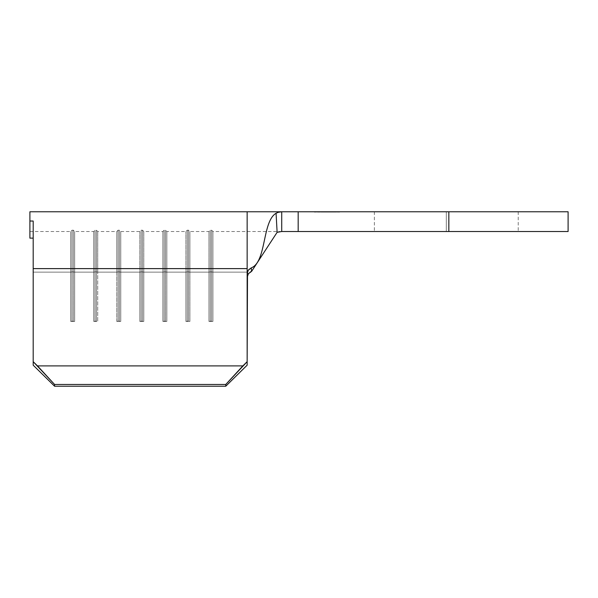 <?xml version="1.0" encoding="UTF-8"?>
<svg xmlns="http://www.w3.org/2000/svg" width="598" height="598" viewBox="0 0 598 598"><rect width="100%" height="100%" fill="white"/><g stroke="black" fill="none" stroke-linecap="round" stroke-linejoin="round"><path stroke-width="0.45" stroke-dasharray="2.99 2.24" d="M446.302 211.767L374.378 211.767L446.302 211.767L446.302 231.516L446.302 211.767L374.378 211.767L518.227 211.767L446.302 211.767L446.302 231.516L374.378 231.516L518.227 231.516L446.302 231.516L446.302 211.767L518.227 211.767L446.302 211.767M314.638 211.767L339.32 212.096L314.638 211.767M320.924 211.767L339.664 211.767L314.301 212.096L339.664 212.096L320.924 211.767M33.189 365.176L33.189 221.028L33.189 365.176L33.189 221.028L29.9 221.028L29.9 211.767L29.9 238.131L29.9 231.516L29.9 238.131L33.189 238.131L33.189 365.176L33.189 272.127L70.721 272.127L33.189 272.127L33.189 238.131L29.9 238.131L29.9 221.028L33.189 221.028L33.189 361.67L54.59 384.477L54.59 386.233L33.189 365.176L54.59 386.233L225.76 386.233L54.59 386.233L54.59 384.477L225.76 384.477L54.59 384.477L37.487 365.894L242.863 365.894L37.487 365.894L33.189 361.67L33.189 365.176M247.153 273.705L247.153 277.397L247.153 272.127L212.918 272.127L212.918 231.516L212.918 272.127L247.153 272.127L212.918 272.127L247.153 272.127L247.153 231.516L247.153 277.397L247.153 273.712L248.29 270.169L251.257 267.882C266.611 261.931 262.066 221.544 276.067 213.254C262.066 221.544 266.611 261.931 251.257 267.882L251.586 271.387L277.121 232.323L251.586 271.387L251.257 267.882L249.456 268.921L247.303 272.374L247.153 365.176L247.153 361.67L225.76 384.477L225.76 386.233L225.76 384.477L247.153 361.67L247.153 272.127L247.153 365.176L247.153 268.614L33.189 268.614L247.153 268.614L247.153 211.767L247.153 268.614M212.918 272.127L212.918 321.44L208.971 321.44L208.971 272.127L189.88 272.127L189.88 321.44L185.926 321.44L185.926 272.127L166.835 272.127L166.835 321.44L162.888 321.44L162.888 272.127L143.797 272.127L143.797 321.44L139.842 321.44L139.842 272.127L120.751 272.127L120.751 321.44L116.804 321.44L116.804 272.127L97.713 272.127L97.713 321.44L93.759 321.44L93.759 272.127L74.668 272.127L74.668 321.44L70.721 321.44L70.721 231.516L70.721 272.127L33.189 272.127L70.721 272.127L70.721 321.44L74.668 321.44L74.668 272.127L93.759 272.127L93.759 231.516L93.759 272.127L74.668 272.127L74.668 231.516L74.668 272.127L93.759 272.127L93.759 321.44L97.713 321.44L97.713 272.127L116.804 272.127L116.804 231.516L116.804 272.127L97.713 272.127L97.713 231.516L97.713 272.127L116.804 272.127L116.804 321.44L120.751 321.44L120.751 272.127L139.842 272.127L139.842 231.516L139.842 272.127L120.751 272.127L120.751 231.516L120.751 272.127L139.842 272.127L139.842 321.44L143.797 321.44L143.797 272.127L162.888 272.127L162.888 231.516L162.888 272.127L143.797 272.127L143.797 231.516L143.797 272.127L162.888 272.127L162.888 321.44L166.835 321.44L166.835 272.127L185.926 272.127L185.926 231.516L185.926 272.127L166.835 272.127L166.835 231.516L166.835 272.127L185.926 272.127L185.926 321.44L189.88 321.44L189.88 272.127L208.971 272.127L208.971 231.516L208.971 272.127L189.88 272.127L189.88 231.516L189.88 272.127L208.971 272.127L208.971 321.44L212.918 321.44L212.918 272.127L212.918 321.44L210.287 321.208L210.287 271.888L211.602 271.888L211.602 321.208L211.602 271.888L212.918 272.127L210.287 271.888L210.287 321.208L208.971 321.44L208.971 272.127L211.602 271.888L211.602 230.2L211.602 271.888L212.918 272.127L212.918 321.44L211.602 321.208L211.602 230.2L211.602 271.888L212.918 272.127M72.037 271.888L73.352 271.888L73.352 321.208L72.037 321.208L72.037 271.888L72.037 321.208L70.721 321.44L70.721 272.127L72.037 271.888L74.668 272.127L74.668 321.44L73.352 321.208L73.352 271.888L72.037 271.888L72.037 230.2L72.037 271.888L70.721 272.127L72.037 271.888L72.037 230.2L72.037 271.888L73.352 271.888L73.352 230.2L73.352 271.888L74.668 272.127L73.352 271.888L73.352 230.2L73.352 271.888L74.668 272.127L74.668 231.516L74.668 321.44L73.352 321.208L73.352 271.888L73.352 321.208L72.037 321.208L72.037 271.888L72.037 321.208L70.721 321.44L70.721 231.516L70.721 272.127L72.037 271.888M73.352 321.208L70.721 321.44L73.352 321.208M95.075 271.888L96.39 271.888L96.39 321.208L95.075 321.208L95.075 271.888L95.075 321.208L93.759 321.44L93.759 272.127L95.075 271.888L97.713 272.127L97.713 321.44L96.39 321.208L96.39 271.888L95.075 271.888L95.075 230.2L95.075 271.888L93.759 272.127L95.075 271.888L95.075 230.2L95.075 271.888L96.39 271.888L96.39 230.2L96.39 271.888L97.713 272.127L96.39 271.888L96.39 230.2L96.39 271.888L97.713 272.127L97.713 231.516L97.713 321.44L96.39 321.208L96.39 271.888L96.39 321.208L95.075 321.208L95.075 271.888L95.075 321.208L93.759 321.44L93.759 231.516L93.759 272.127L95.075 271.888M96.39 321.208L93.759 321.44L96.39 321.208M118.12 271.888L119.436 271.888L119.436 321.208L118.12 321.208L118.12 271.888L118.12 321.208L116.804 321.44L116.804 272.127L118.12 271.888L120.751 272.127L120.751 321.44L119.436 321.208L119.436 271.888L118.12 271.888L118.12 230.2L118.12 271.888L116.804 272.127L118.12 271.888L118.12 230.2L118.12 271.888L119.436 271.888L119.436 230.2L119.436 271.888L120.751 272.127L119.436 271.888L119.436 230.2L119.436 271.888L120.751 272.127L120.751 231.516L120.751 321.44L119.436 321.208L119.436 271.888L119.436 321.208L118.12 321.208L118.12 271.888L118.12 321.208L116.804 321.44L116.804 231.516L116.804 272.127L118.12 271.888M119.436 321.208L116.804 321.44L119.436 321.208M141.158 271.888L142.481 271.888L142.481 321.208L141.158 321.208L141.158 271.888L141.158 321.208L139.842 321.44L139.842 272.127L141.158 271.888L143.797 272.127L143.797 321.44L142.481 321.208L142.481 271.888L141.158 271.888L141.158 230.2L141.158 271.888L139.842 272.127L141.158 271.888L141.158 230.2L141.158 271.888L142.481 271.888L142.481 230.2L142.481 271.888L143.797 272.127L142.481 271.888L142.481 230.2L142.481 271.888L143.797 272.127L143.797 231.516L143.797 321.44L142.481 321.208L142.481 271.888L142.481 321.208L141.158 321.208L141.158 271.888L141.158 321.208L139.842 321.44L139.842 231.516L139.842 272.127L141.158 271.888M142.481 321.208L139.842 321.44L142.481 321.208M164.203 271.888L165.519 271.888L165.519 321.208L164.203 321.208L164.203 271.888L164.203 321.208L162.888 321.44L162.888 272.127L164.203 271.888L166.835 272.127L166.835 321.44L165.519 321.208L165.519 271.888L164.203 271.888L164.203 230.2L164.203 271.888L162.888 272.127L164.203 271.888L164.203 230.2L164.203 271.888L165.519 271.888L165.519 230.2L165.519 271.888L166.835 272.127L165.519 271.888L165.519 230.2L165.519 271.888L166.835 272.127L166.835 231.516L166.835 321.44L165.519 321.208L165.519 271.888L165.519 321.208L164.203 321.208L164.203 271.888L164.203 321.208L162.888 321.44L162.888 231.516L162.888 272.127L164.203 271.888M165.519 321.208L162.888 321.44L165.519 321.208M187.249 271.888L188.564 271.888L188.564 321.208L187.249 321.208L187.249 271.888L187.249 321.208L185.926 321.44L185.926 272.127L187.249 271.888L189.88 272.127L189.88 321.44L188.564 321.208L188.564 271.888L187.249 271.888L187.249 230.2L187.249 271.888L185.926 272.127L187.249 271.888L187.249 230.2L187.249 271.888L188.564 271.888L188.564 230.2L188.564 271.888L189.88 272.127L188.564 271.888L188.564 230.2L188.564 271.888L189.88 272.127L189.88 231.516L189.88 321.44L188.564 321.208L188.564 271.888L188.564 321.208L187.249 321.208L187.249 271.888L187.249 321.208L185.926 321.44L185.926 231.516L185.926 272.127L187.249 271.888M188.564 321.208L185.926 321.44L188.564 321.208M210.287 271.888L210.287 230.2L210.287 271.888L208.971 272.127L210.287 271.888L210.287 230.2L210.287 271.888L211.602 271.888L211.602 321.208L210.287 321.208L210.287 271.888L210.287 321.208L208.971 321.44L208.971 231.516L208.971 272.127L210.287 271.888M211.602 321.208L208.971 321.44L211.602 321.208M247.153 272.127L247.153 231.516L247.153 272.127M247.153 277.397L247.512 275.357L250.069 272.142L247.512 275.357L247.153 277.397M280.066 211.879L276.067 213.254L277.121 232.323L281.718 231.516L281.718 211.767L279.961 211.894M276.455 213.038L276.067 213.254L277.121 232.323L281.718 231.516L281.718 211.767L298.178 211.767L298.178 231.516L281.718 231.516L281.718 211.767L281.718 231.516L281.718 211.767L568.1 211.767L568.1 231.516L298.178 231.516L448.836 231.516L448.836 211.767L298.178 211.767L298.178 231.516L281.718 231.516L281.718 211.767L281.247 211.774M568.1 231.516L568.1 211.767L448.836 211.767L448.836 231.516L568.1 231.516M446.302 231.516L518.227 231.516L446.302 231.516M281.277 211.774L278.152 212.32M322.404 211.767L332.742 212.096L322.404 211.767M322.404 212.096L332.742 212.096L322.404 212.096M333.034 211.767L326.979 212.096L333.034 211.767M320.924 212.096L333.034 212.096L320.924 212.096M326.971 212.096L322.105 211.767L331.853 211.767L326.971 212.096M327.024 211.767L322.105 212.096L327.024 211.767M374.378 211.767L374.378 231.516M281.718 231.516L212.918 231.516L211.602 230.2L210.287 230.2L208.971 231.516L189.88 231.516L188.564 230.2L187.249 230.2L185.926 231.516L166.835 231.516L165.519 230.2L164.203 230.2L162.888 231.516L143.797 231.516L142.481 230.2L141.158 230.2L139.842 231.516L120.751 231.516L119.436 230.2L118.12 230.2L116.804 231.516L97.713 231.516L96.39 230.2L95.075 230.2L93.759 231.516L74.668 231.516L73.352 230.2L72.037 230.2L70.721 231.516L29.9 231.516M518.227 211.767L518.227 231.516"/><path stroke-width="0.9" d="M33.189 221.028L33.189 365.176L54.59 386.233L225.76 386.233L247.153 365.176L225.76 386.233L54.59 386.233L54.59 384.477L225.76 384.477L225.76 386.233L247.153 365.176L247.153 361.67L247.153 365.176L225.76 386.233L225.76 384.477L54.59 384.477L33.189 361.67L33.189 268.614L247.153 268.614L247.153 211.767L247.153 361.67L242.863 365.894L37.487 365.894L242.863 365.894L225.76 384.477L247.153 361.67L247.512 271.664L248.529 269.855L251.257 267.882L251.586 271.387L248.409 273.69L247.153 277.397L248.409 273.69L251.586 271.387L277.121 232.323L251.586 271.387L250.069 272.142L251.586 271.387L251.257 267.882C266.611 261.931 262.066 221.544 276.067 213.254C262.066 221.544 266.611 261.931 251.257 267.882L248.282 270.184L247.153 273.705L247.153 268.614L33.189 268.614L33.189 221.028L29.9 221.028L33.189 221.028M29.9 238.131L33.189 238.131L29.9 238.131L29.9 211.767L29.9 238.131M37.487 365.894L54.59 384.477L54.59 386.233L33.189 365.176L33.189 361.67L37.487 365.894M281.636 231.516L298.178 231.516L298.178 211.767L281.718 211.767L281.718 231.516L448.836 231.516L298.178 231.516L298.178 211.767L448.836 211.767L448.836 231.516L568.1 231.516L568.1 211.767L281.718 211.767L281.718 231.516L277.121 232.323L276.067 213.254L278.145 212.32L281.718 211.767L278.145 212.32L276.067 213.254L278.145 212.32M279.961 211.894L279.572 211.961M568.1 211.767L568.1 231.516L448.836 231.516L448.836 211.767L568.1 211.767M281.718 231.516L277.121 232.323L276.067 213.254M29.9 211.767L281.277 211.774"/></g></svg>
